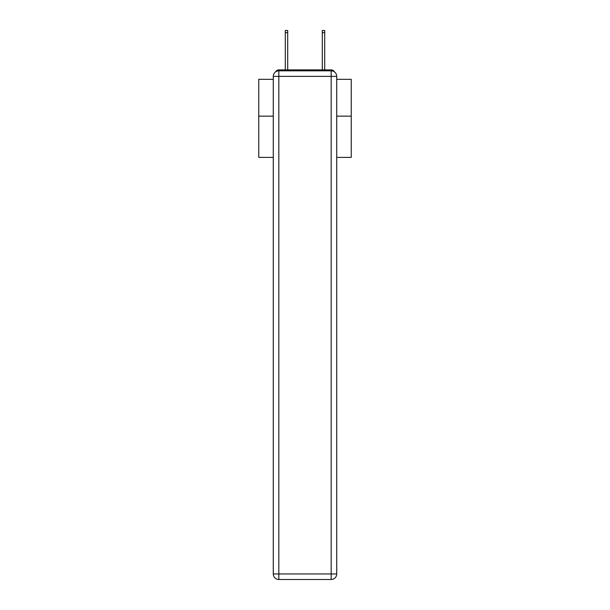 <?xml version="1.0" encoding="UTF-8"?>
<svg xmlns="http://www.w3.org/2000/svg" width="610" height="610" viewBox="0 0 610 610"><rect width="100%" height="100%" fill="white"/><g stroke="black" fill="none" stroke-linecap="round" stroke-linejoin="round"><path stroke-width="0.91" d="M336.72 157.395L351.246 157.395L351.246 79.331L336.72 79.331M273.28 116.144L258.754 116.144L258.754 79.331L273.28 79.331M258.754 116.144L258.754 157.395L273.28 157.395M334.463 71.904A3.698 3.698 0 0 0 331.177 69.898L278.823 69.898A3.698 3.698 0 0 0 275.537 71.904M351.246 116.144L336.72 116.144M278.823 69.898L285.297 69.898L285.297 30.5L287.707 30.5L287.707 69.898L290.573 69.898M319.426 69.898L322.293 69.898L322.293 30.5L324.703 30.5L324.703 69.898L331.177 69.898M278.823 70.821L331.177 70.821A5.551 5.551 0 0 1 336.72 76.372L336.72 573.949A5.551 5.551 0 0 1 331.177 579.5L278.823 579.5L278.823 573.949L331.177 573.949L331.177 76.372L278.823 76.372L278.823 573.949L273.28 573.949L273.28 76.372L278.823 76.372L278.823 70.821A5.551 5.551 0 0 0 273.28 76.372A5.551 5.551 0 0 1 278.823 70.821M273.28 573.949A5.551 5.551 0 0 0 278.823 579.5A5.551 5.551 0 0 1 273.28 573.949M331.177 579.5A5.551 5.551 0 0 0 336.72 573.949L331.177 573.949L331.177 579.5M336.72 76.372A5.551 5.551 0 0 0 331.177 70.821L331.177 76.372L336.72 76.372M285.297 32.627L287.707 32.627M324.703 32.627L322.293 32.627"/></g></svg>
